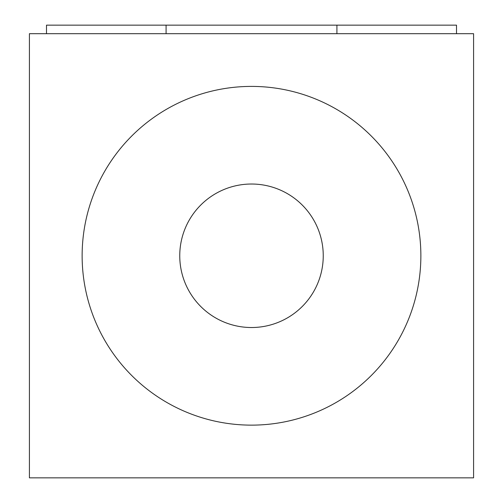 <?xml version="1.0" encoding="UTF-8"?>
<svg xmlns="http://www.w3.org/2000/svg" width="503" height="503" viewBox="0 0 503 503"><rect width="100%" height="100%" fill="white"/><g stroke="black" fill="none" stroke-linecap="round" stroke-linejoin="round"><path stroke-width="0.75" d="M29.419 477.85L29.419 33.688L473.581 33.688L473.581 477.85L29.419 477.85M82.134 255.769A169.366 169.366 0 0 1 251.5 86.403A169.366 169.366 0 0 1 420.866 255.769A169.366 169.366 0 0 1 251.5 425.136A169.366 169.366 0 0 1 82.134 255.769M179.753 255.769A71.747 71.747 0 0 0 251.5 327.522A71.747 71.747 0 0 0 323.247 255.769A71.747 71.747 0 0 0 251.5 184.023A71.747 71.747 0 0 0 179.753 255.769M46.502 33.688L46.502 25.15L456.498 25.15L456.498 33.688M166.084 33.688L166.084 25.15M336.916 33.688L336.916 25.15"/></g></svg>
